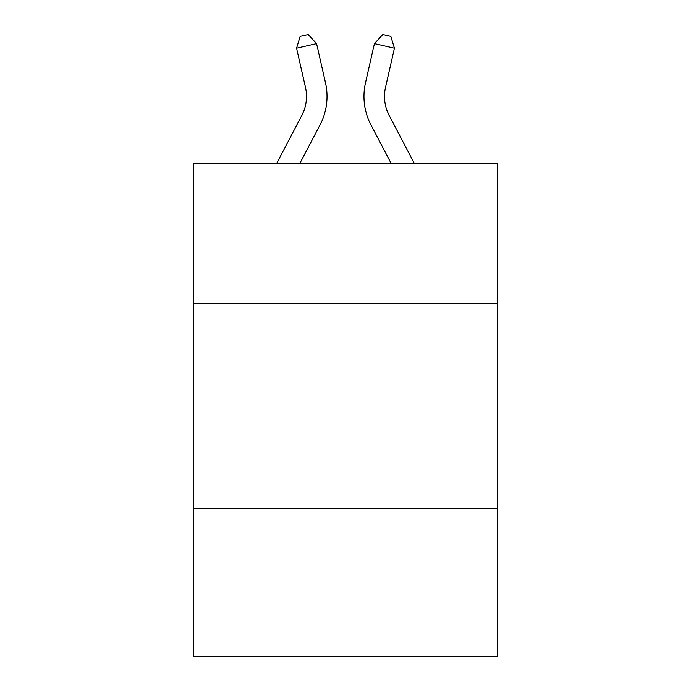 <?xml version="1.0" encoding="UTF-8"?>
<svg xmlns="http://www.w3.org/2000/svg" width="691" height="691" viewBox="0 0 691 691"><rect width="100%" height="100%" fill="white"/><g stroke="black" fill="none" stroke-linecap="round" stroke-linejoin="round"><path stroke-width="1.04" d="M497.416 303.349L497.416 163.75L193.584 163.75L193.584 303.349L497.416 303.349L497.416 656.45L193.584 656.45L193.584 303.349M497.416 508.636L193.584 508.636M276.512 163.75L301.803 115.466A41.063 41.063 0 0 0 305.465 87.291L296.551 48.154L300.179 36.373L308.186 34.55L316.564 43.593L325.487 82.73A61.585 61.585 0 0 1 319.993 124.993L299.687 163.75M414.488 163.75L389.197 115.466A41.063 41.063 0 0 1 385.535 87.291L394.449 48.154L374.436 43.593L365.513 82.73A61.585 61.585 0 0 0 371.007 124.993L391.313 163.75M316.564 43.593L325.487 82.73L316.564 43.593L325.487 82.73L316.564 43.593L325.487 82.73L316.564 43.593L325.487 82.73L316.564 43.593L325.487 82.73L316.564 43.593L296.551 48.154M389.197 115.466A41.063 41.063 0 0 1 385.535 87.291A41.063 41.063 0 0 0 389.197 115.466A41.063 41.063 0 0 1 385.535 87.291A41.063 41.063 0 0 0 389.197 115.466A41.063 41.063 0 0 1 385.535 87.291A41.063 41.063 0 0 0 389.197 115.466A41.063 41.063 0 0 1 385.535 87.291A41.063 41.063 0 0 0 389.197 115.466A41.063 41.063 0 0 1 385.535 87.291A41.063 41.063 0 0 0 389.197 115.466M374.436 43.593L365.513 82.73L374.436 43.593L365.513 82.73L374.436 43.593L365.513 82.73L374.436 43.593L365.513 82.73L374.436 43.593L365.513 82.73L374.436 43.593L382.814 34.55L390.821 36.373L394.449 48.154M301.803 115.466A41.063 41.063 0 0 0 305.465 87.291A41.063 41.063 0 0 1 301.803 115.466A41.063 41.063 0 0 0 305.465 87.291A41.063 41.063 0 0 1 301.803 115.466A41.063 41.063 0 0 0 305.465 87.291"/></g></svg>

